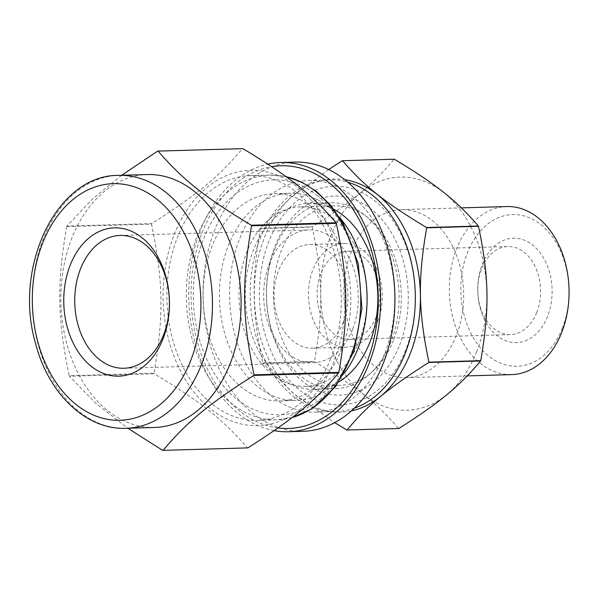 <?xml version="1.0" encoding="UTF-8"?>
<svg xmlns="http://www.w3.org/2000/svg" width="599" height="599" viewBox="0 0 599 599"><rect width="100%" height="100%" fill="white"/><g stroke="black" fill="none" stroke-linecap="round" stroke-linejoin="round"><path stroke-width="0.45" stroke-dasharray="3 2.25" d="M121.657 175.305L91.864 199.602L66.923 226.055L151.742 223.584C197.243 194.645 218.665 176.952 242.46 148.642M162.621 450.358L247.439 447.887C222.693 419.27 200.695 401.772 154.243 373.776L69.424 376.247L96.027 403.524L127.857 428.24M66.699 226.624C56.793 283.874 57.377 319.065 69.184 375.678L153.995 373.214C163.909 315.965 163.325 280.774 151.517 224.153L66.699 226.624A149.653 106.57 88.3 0 1 66.923 226.055M274.162 430.621A134.67 95.9 88.3 0 1 188.782 298.908A134.67 95.9 88.3 0 1 267.82 164.119M277.988 427.941A131.398 93.571 88.3 0 1 191.103 298.931A131.398 93.571 88.3 0 1 271.669 166.672M333.898 361.482A127.692 90.928 88.3 0 1 176.383 362.193A127.692 90.928 88.3 0 1 251.954 170.341A127.692 90.928 88.3 0 1 333.898 361.482M247.904 447.887A149.653 106.57 88.3 0 1 247.439 447.887M154.243 373.776A149.653 106.57 88.3 0 1 153.995 373.214M151.517 224.153A149.653 106.57 88.3 0 1 151.742 223.584M69.424 376.247A149.653 106.57 88.3 0 1 69.184 375.678M339.027 381.765A93.04 66.257 88.3 0 1 314.288 389.335A93.04 66.257 88.3 0 1 245.358 298.257A93.04 66.257 88.3 0 1 308.874 203.331A93.04 66.257 88.3 0 1 334.01 209.448M390.937 341.969A93.04 66.257 88.3 0 1 335.485 388.721A93.04 66.257 88.3 0 1 266.548 297.643A93.04 66.257 88.3 0 1 330.071 202.717A93.04 66.257 88.3 0 1 389.088 248.241A93.04 66.257 88.3 0 1 390.937 341.969M302.899 431.31A134.67 95.9 88.3 0 1 203.128 299.493A134.67 95.9 88.3 0 1 295.067 162.089M384.603 353.927A115.892 82.527 88.3 0 1 315.531 412.164A115.892 82.527 88.3 0 1 229.664 298.714A115.892 82.527 88.3 0 1 308.784 180.471A115.892 82.527 88.3 0 1 382.297 237.182A115.892 82.527 88.3 0 1 384.603 353.927M354.428 408.121A115.892 82.527 88.3 0 1 336.144 411.558A115.892 82.527 88.3 0 1 250.277 298.115A115.892 82.527 88.3 0 1 329.405 179.872A115.892 82.527 88.3 0 1 347.854 182.246M405.725 349.951A109.362 77.877 88.3 0 1 270.808 350.557A109.362 77.877 88.3 0 1 335.537 186.244A109.362 77.877 88.3 0 1 405.725 349.951M399.6 345.076A99.569 70.907 -91.7 0 0 335.702 196.03A99.569 70.907 -91.7 0 0 276.768 345.638A99.569 70.907 -91.7 0 0 399.6 345.076M359.115 341.213A89.775 63.928 88.3 0 1 305.602 386.325A89.775 63.928 88.3 0 1 239.091 298.444A89.775 63.928 88.3 0 1 300.376 206.842A89.775 63.928 88.3 0 1 357.326 250.779A89.775 63.928 88.3 0 1 359.115 341.213M344.223 373.274A103.649 73.812 88.3 0 1 296.273 400.476A103.649 73.812 88.3 0 1 219.474 299.013A103.649 73.812 88.3 0 1 290.238 193.26A103.649 73.812 88.3 0 1 339.693 217.624M393.476 340.21A89.775 63.928 88.3 0 1 339.97 385.322A89.775 63.928 88.3 0 1 273.451 297.441A89.775 63.928 88.3 0 1 334.744 205.846A89.775 63.928 88.3 0 1 391.694 249.776A89.775 63.928 88.3 0 1 393.476 340.21M352.541 329.375A66.437 47.306 88.3 0 1 312.94 362.754A66.437 47.306 88.3 0 1 263.725 297.725A66.437 47.306 88.3 0 1 309.077 229.941A66.437 47.306 88.3 0 1 351.216 262.452A66.437 47.306 88.3 0 1 352.541 329.375M343.407 322.112A51.828 36.906 88.3 0 1 312.521 348.154A51.828 36.906 88.3 0 1 274.117 297.426A51.828 36.906 88.3 0 1 309.503 244.542A51.828 36.906 88.3 0 1 342.373 269.909A51.828 36.906 88.3 0 1 343.407 322.112M154.662 427.461A126.501 90.082 88.3 0 1 60.933 303.626A126.501 90.082 88.3 0 1 147.302 174.556M330.611 358.861A122.421 87.177 88.3 0 1 257.645 420.378A122.421 87.177 88.3 0 1 166.941 300.541A122.421 87.177 88.3 0 1 250.517 175.634A122.421 87.177 88.3 0 1 328.17 235.542A122.421 87.177 88.3 0 1 330.611 358.861M341.782 348.865A103.649 73.812 88.3 0 1 280.01 400.948A103.649 73.812 88.3 0 1 203.211 299.485A103.649 73.812 88.3 0 1 273.975 193.732A103.649 73.812 88.3 0 1 339.723 244.452A103.649 73.812 88.3 0 1 341.782 348.865M346.784 430.007L398.605 428.502C376.307 402.693 356.51 386.947 314.61 361.706L262.789 363.211L293.66 393.7L334.676 422.654M260.43 228.578C251.483 280.197 252.007 311.869 262.661 362.912L314.482 361.407C323.43 309.788 322.906 278.116 312.251 227.066L260.43 228.578A134.67 95.9 88.3 0 1 260.543 228.279L312.364 226.766C353.41 200.672 372.683 184.747 394.127 159.222M328.641 169.517L289.796 198.381L260.543 228.279M476.699 351.62A116.625 83.051 88.3 0 1 332.834 352.272A116.625 83.051 88.3 0 1 401.854 177.049A116.625 83.051 88.3 0 1 476.699 351.62M351.463 410.862A116.625 83.051 88.3 0 1 254.343 298.002A116.625 83.051 88.3 0 1 344.732 179.678M456.348 335.44A84.062 59.863 88.3 0 1 406.242 377.677A84.062 59.863 88.3 0 1 343.961 295.389A84.062 59.863 88.3 0 1 401.352 209.62A84.062 59.863 88.3 0 1 454.671 250.756A84.062 59.863 88.3 0 1 456.348 335.44M511.628 374.607A84.062 59.863 88.3 0 1 449.347 292.319A84.062 59.863 88.3 0 1 506.739 206.55M562.364 328.147A75.901 54.052 88.3 0 1 468.725 328.566A75.901 54.052 88.3 0 1 513.65 214.524A75.901 54.052 88.3 0 1 562.364 328.147M547.568 316.377A52.233 37.198 88.3 0 1 483.131 316.669A52.233 37.198 88.3 0 1 514.047 238.192A52.233 37.198 88.3 0 1 547.568 316.377M536.734 312.491A44.071 31.388 88.3 0 1 510.468 334.631A44.071 31.388 88.3 0 1 477.815 291.496A44.071 31.388 88.3 0 1 507.9 246.526A44.071 31.388 88.3 0 1 535.858 268.097A44.071 31.388 88.3 0 1 536.734 312.491M376.067 317.163A44.071 31.388 88.3 0 1 349.801 339.311A44.071 31.388 88.3 0 1 317.148 296.168A44.071 31.388 88.3 0 1 347.233 251.206A44.071 31.388 88.3 0 1 375.191 272.77A44.071 31.388 88.3 0 1 376.067 317.163M377.774 321.109A51.828 36.906 88.3 0 1 346.881 347.15A51.828 36.906 88.3 0 1 308.485 296.423A51.828 36.906 88.3 0 1 343.871 243.546A51.828 36.906 88.3 0 1 376.741 268.906A51.828 36.906 88.3 0 1 377.774 321.109M126.03 428.292A126.501 90.082 88.3 0 1 32.301 304.464A126.501 90.082 88.3 0 1 118.662 175.387M292.087 417.54A122.421 87.177 88.3 0 1 277.12 419.809A122.421 87.177 88.3 0 1 186.409 299.979A122.421 87.177 88.3 0 1 269.992 175.065A122.421 87.177 88.3 0 1 286.03 176.675M317.148 195.394A117.524 83.695 88.3 0 1 320.532 398.912A117.524 83.695 88.3 0 1 193.29 297.718A117.524 83.695 88.3 0 1 317.148 195.394M314.288 389.335L335.485 388.721M308.874 203.331L330.071 202.717M315.531 412.164L336.144 411.558M308.784 180.471L329.405 179.872M305.602 386.325L339.97 385.322M300.376 206.842L334.744 205.846M123.993 368.258L312.94 362.754M120.129 235.444L309.077 229.941M257.645 420.378L277.12 419.809L291.953 417.645M250.517 175.634L269.992 175.065L285.873 176.563M280.01 400.948L296.273 400.476M273.975 193.732L290.238 193.26M406.242 377.677L467.28 375.902M401.352 209.62L461.387 207.875M349.801 339.311L510.468 334.631M347.233 251.206L507.9 246.526M312.521 348.154L346.881 347.15M309.503 244.542L343.871 243.546"/><path stroke-width="0.9" d="M242.924 148.642C289.377 176.63 311.383 194.128 336.121 222.753L251.303 225.224C204.851 197.228 182.845 179.73 158.106 151.113L242.924 148.642A149.653 106.57 88.3 0 0 242.46 148.642L157.642 151.113L121.657 175.305M254.028 374.847C242.221 318.226 241.637 283.035 251.543 225.786L336.361 223.322C348.169 279.935 348.753 315.126 338.839 372.376L254.028 374.847A149.653 106.57 88.3 0 1 253.916 375.131A149.653 106.57 88.3 0 1 253.804 375.416L338.622 372.945C314.827 401.255 293.405 418.948 247.904 447.887L163.085 450.358C186.881 422.048 208.295 404.355 253.804 375.416M127.857 428.24L162.621 450.358A149.653 106.57 88.3 0 0 163.085 450.358M267.82 164.119A134.67 95.9 88.3 0 1 280.744 162.509A134.67 95.9 88.3 0 1 366.161 228.406A134.67 95.9 88.3 0 1 368.842 364.057A134.67 95.9 88.3 0 1 288.583 431.729A134.67 95.9 88.3 0 1 274.162 430.621M271.669 166.672A131.398 93.571 88.3 0 1 361.661 224.595A131.398 93.571 88.3 0 1 366.805 362.44A131.398 93.571 88.3 0 1 277.988 427.941M338.839 372.376A149.653 106.57 88.3 0 1 338.734 372.66A149.653 106.57 88.3 0 1 338.622 372.945M336.121 222.753A149.653 106.57 88.3 0 1 336.361 223.322M251.303 225.224A149.653 106.57 88.3 0 1 251.543 225.786M157.642 151.113A149.653 106.57 88.3 0 1 158.106 151.113M334.01 209.448A93.04 66.257 88.3 0 1 369.74 342.583A93.04 66.257 88.3 0 1 339.027 381.765M280.744 162.509L295.067 162.089A134.67 95.9 88.3 0 1 380.485 227.987A134.67 95.9 88.3 0 1 383.165 363.645A134.67 95.9 88.3 0 1 302.899 431.31L288.583 431.729M347.854 182.246A115.892 82.527 88.3 0 1 405.224 353.328A115.892 82.527 88.3 0 1 354.428 408.121M339.693 217.624A103.649 73.812 88.3 0 1 358.045 348.393A103.649 73.812 88.3 0 1 344.223 373.274M163.587 334.878A66.437 47.306 88.3 0 1 123.993 368.258A66.437 47.306 88.3 0 1 74.77 303.229A66.437 47.306 88.3 0 1 120.129 235.444A66.437 47.306 88.3 0 1 162.269 267.955A66.437 47.306 88.3 0 1 163.587 334.878M162.995 338.884A74.186 52.832 88.3 0 1 71.476 339.304A74.186 52.832 88.3 0 1 115.382 227.837A74.186 52.832 88.3 0 1 162.995 338.884M118.662 175.387L147.302 174.556A126.501 90.082 88.3 0 1 227.545 236.463A126.501 90.082 88.3 0 1 230.061 363.893A126.501 90.082 88.3 0 1 154.662 427.461L126.03 428.292C86.249 430.097 48.549 393.843 35.693 343.901C12.781 267.498 56.591 174.571 118.662 175.387A126.501 90.082 88.3 0 1 165.571 192.107A126.501 90.082 88.3 0 1 201.421 364.724A126.501 90.082 88.3 0 1 126.03 428.292M428.906 362.163C418.252 311.113 417.728 279.441 426.675 227.822L478.489 226.317C489.151 277.367 489.675 309.039 480.727 360.658L428.906 362.163A134.67 95.9 88.3 0 1 428.847 362.313A134.67 95.9 88.3 0 1 428.787 362.462L480.608 360.957C459.171 386.482 439.891 402.401 398.852 428.495L347.031 430.007C368.467 404.482 387.748 388.556 428.787 362.462M334.676 422.654L346.784 430.007A134.67 95.9 88.3 0 0 347.031 430.007M394.374 159.222C436.267 184.462 456.071 200.208 478.361 226.018L426.54 227.523C384.648 202.29 364.843 186.544 342.553 160.734L394.374 159.222A134.67 95.9 88.3 0 0 394.127 159.222L342.306 160.734L328.641 169.517M344.732 179.678A116.625 83.051 88.3 0 1 410.263 353.56A116.625 83.051 88.3 0 1 351.463 410.862M461.387 207.875L506.739 206.55A84.062 59.863 88.3 0 1 560.065 247.687A84.062 59.863 88.3 0 1 561.735 332.37A84.062 59.863 88.3 0 1 511.628 374.607L467.28 375.902M157.058 199.347A118.34 84.272 88.3 0 1 160.465 404.28A118.34 84.272 88.3 0 1 32.331 302.39A118.34 84.272 88.3 0 1 157.058 199.347M286.03 176.675A122.421 87.177 88.3 0 1 315.388 191.246A122.421 87.177 88.3 0 1 350.086 358.299A122.421 87.177 88.3 0 1 292.087 417.54M285.873 176.563L301.829 182.163L316.759 191.658L331.195 205.906L343.324 223.719L358.307 263.845L361.953 308.455L354.031 350.932L335.657 386.497L311.959 408.795L291.953 417.645"/></g></svg>
